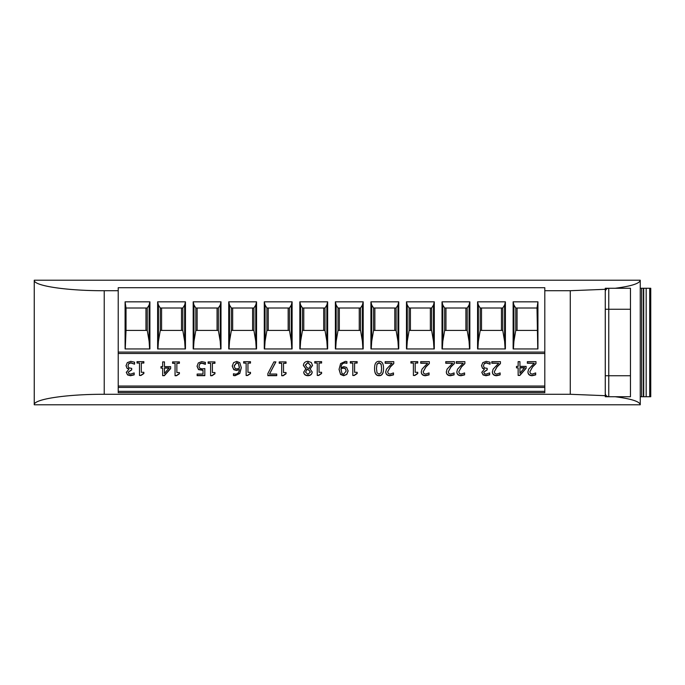 <?xml version="1.0" encoding="UTF-8"?>
<svg xmlns="http://www.w3.org/2000/svg" width="685" height="685" viewBox="0 0 685 685"><rect width="100%" height="100%" fill="white"/><g stroke="black" fill="none" stroke-linecap="round" stroke-linejoin="round"><path stroke-width="1.03" d="M118.222 387.436L118.222 287.717L544.806 287.717L544.806 387.436L118.222 387.436L118.222 392.676L544.806 392.676L544.806 387.436M137.017 363.05L137.017 361.646L143.85 361.646L143.85 363.05L141.307 363.05L141.307 372.289L143.85 372.289L143.85 373.556L140.956 375.474L139.5 375.474L139.5 363.05L137.017 363.05M139.5 363.05L137.017 362.81L137.017 361.646M140.956 375.474L139.5 375.234M143.85 372.289L143.85 373.308L140.956 375.234M141.307 363.05L143.85 362.81L143.85 361.646M164.46 373.496L169.169 367.871L164.46 367.871L164.46 373.496M169.169 368.11L164.46 368.11M160.992 368.11L160.992 366.629L162.653 366.629L162.653 361.894L164.46 361.894L164.46 366.629L170.642 366.629L170.642 368.573L164.383 375.671L162.653 375.671L162.653 368.11L160.992 368.11M162.653 368.11L160.992 367.871L160.992 366.629M164.383 375.671L162.653 375.431M170.642 366.629L170.642 368.325L164.383 375.431M164.46 361.894L164.46 366.381M162.653 366.381L162.653 361.894M203.017 370.38L198.496 369.6L197.057 366.269L198.299 362.956L201.732 361.603L205.397 362.382L205.397 364.334L201.698 363.196L199.677 364.035L198.967 366.278L199.755 368.273L202.049 368.907L204.815 368.573L204.815 375.671L197.134 375.671L197.134 374.053L203.017 374.053L203.017 370.14L198.496 369.352L197.057 366.03M204.815 368.573L204.815 375.431L197.134 375.431L197.134 374.053M198.967 366.278L199.677 364.035M203.753 363.598L201.698 362.956L199.677 363.795M205.26 364.334L203.753 363.358M205.397 362.382L205.26 364.095M243.663 363.084L243.663 361.68L250.496 361.68L250.496 363.084L247.953 363.084L247.953 372.323L250.496 372.323L250.496 373.582L247.602 375.508L246.146 375.508L246.146 363.084L243.663 363.084M246.146 363.084L243.663 362.844L243.663 361.68M247.602 375.508L246.146 375.26M250.496 372.323L250.496 373.342L247.602 375.26M247.953 363.084L250.496 362.844L250.496 361.68M279.215 363.298L279.215 361.894L286.039 361.894L286.039 363.298L283.504 363.298L283.504 372.537L286.039 372.537L286.039 373.796L283.153 375.722L281.698 375.722L281.698 363.298L279.215 363.298M281.698 363.298L279.215 363.059L279.215 361.894M283.153 375.722L281.698 375.474M286.039 372.537L286.039 373.556L283.153 375.474M283.504 363.298L286.039 363.059L286.039 361.894M314.766 363.033L314.766 361.62L321.59 361.62L321.59 363.033L319.047 363.033L319.047 372.272L321.59 372.272L321.59 373.53L318.696 375.449L317.249 375.449L317.249 363.033L314.766 363.033M317.249 363.033L314.766 362.785L314.766 361.62M318.696 375.449L317.249 375.209M321.59 372.272L321.59 373.291L318.696 375.209M319.047 363.033L321.59 362.785L321.59 361.62M341.926 373.428L343.69 374.216L346.216 371.039L345.266 368.393L343.485 367.913L340.976 368.676L341.926 373.428M346.216 371.039L345.266 368.641L343.485 368.162L340.976 368.676M340.976 368.915L340.942 369.789M346.807 374.421L343.673 375.722L340.565 374.481L339.049 369.378L340.591 363.589L345.317 361.389L346.91 361.577L346.91 363.358L345.069 362.99C342.586 363.05 341.224 364.583 340.984 367.588L343.904 366.629L346.601 367.443L348.126 370.962L346.807 374.421L343.673 375.474L340.565 374.233L339.049 369.129M340.984 367.588L340.984 367.348C341.224 364.334 342.586 362.802 345.069 362.742L346.815 363.358M346.91 361.577L346.815 363.11M348.126 370.722L346.807 374.181M387.642 371.835L388.335 373.565L390.048 374.121L393.49 372.931L393.49 374.892L389.911 375.722C387.213 375.62 385.818 374.352 385.732 371.929L386.46 369.172L392.025 363.247L385.158 363.247L385.158 361.646L393.789 361.646L393.789 363.598L390.407 366.92L387.642 371.835L390.407 366.672L393.789 363.358L393.789 361.646M392.025 363.247L385.158 362.999L385.158 361.646M393.49 372.931L393.49 374.652L389.911 375.474C387.213 375.371 385.818 374.113 385.732 371.69M423.184 371.835L423.878 373.565L425.591 374.121L429.041 372.931L429.041 374.892L425.453 375.722C422.756 375.62 421.369 374.352 421.284 371.929L422.011 369.172L427.577 363.247L420.701 363.247L420.701 361.646L429.332 361.646L429.332 363.598L425.959 366.92L423.184 371.835L425.959 366.672L429.332 363.358L429.332 361.646M427.577 363.247L420.701 362.999L420.701 361.646M429.041 372.931L429.041 374.652L425.453 375.474C422.756 375.371 421.369 374.113 421.284 371.69M458.736 371.835L459.429 373.565L461.142 374.121L464.593 372.931L464.593 374.892L461.005 375.722C458.308 375.62 456.912 374.352 456.835 371.929L457.554 369.172L463.128 363.247L456.253 363.247L456.253 361.646L464.884 361.646L464.884 363.598L461.502 366.92L458.736 371.835L461.502 366.672L464.884 363.358L464.884 361.646M463.128 363.247L456.253 362.999L456.253 361.646M464.593 372.931L464.593 374.652L461.005 375.474C458.308 375.371 456.912 374.113 456.835 371.69M494.287 371.835L494.981 373.565L496.694 374.121L500.136 372.931L500.136 374.892L496.556 375.722C493.851 375.62 492.464 374.352 492.378 371.929L493.106 369.172L498.671 363.247L491.804 363.247L491.804 361.646L500.435 361.646L500.435 363.598L497.053 366.92L494.287 371.835L497.053 366.672L500.435 363.358L500.435 361.646M498.671 363.247L491.804 362.999L491.804 361.646M500.136 372.931L500.136 374.652L496.556 375.474C493.851 375.371 492.464 374.113 492.378 371.69M519.941 373.248L524.65 367.622L519.941 367.622L519.941 373.248M524.65 367.871L519.941 367.871M516.473 367.871L516.473 366.381L518.143 366.381L518.143 361.646L519.941 361.646L519.941 366.381L526.123 366.381L526.123 368.325L519.864 375.431L518.143 375.431L518.143 367.871L516.473 367.871M518.143 367.871L516.473 367.622L516.473 366.381M519.864 375.431L518.143 375.183M526.123 366.381L526.123 368.085L519.864 375.183M519.941 361.646L519.941 366.141M518.143 366.141L518.143 361.646M529.83 371.835L530.524 373.565L532.236 374.121L535.687 372.931L535.687 374.892L532.099 375.722C529.402 375.62 528.015 374.352 527.929 371.929L528.657 369.172L534.223 363.247L527.347 363.247L527.347 361.646L535.978 361.646L535.978 363.598L532.605 366.92L529.83 371.835L532.605 366.672L535.978 363.358L535.978 361.646M534.223 363.247L527.347 362.999L527.347 361.646M535.687 372.931L535.687 374.652L532.099 375.474C529.402 375.371 528.015 374.113 527.929 371.69M483.053 374.935L481.812 372.392L484.398 369.172L482.514 368.282L481.538 365.73L482.771 362.63L486.222 361.355L490.04 362.202L490.04 364.163L486.333 362.956L484.218 363.726L483.447 365.867L484.286 367.871L487.189 368.359L487.189 369.891L483.713 372.203L484.449 373.702L486.153 374.121L489.655 372.914L489.655 374.866L486.007 375.722L483.053 374.935L481.812 372.152M483.713 372.203L487.189 369.643L487.189 368.359M483.447 365.867L484.218 363.726M489.912 364.163L486.333 362.707L484.218 363.478M490.04 362.202L489.912 363.915M482.514 368.282L481.538 365.49M484.398 369.172L482.514 368.033M489.655 372.914L489.655 374.626L486.007 375.474L483.053 374.695M448.238 371.835L448.923 373.565L450.636 374.121L454.087 372.931L454.087 374.892L450.507 375.722C447.802 375.62 446.414 374.352 446.329 371.929L447.057 369.172L452.622 363.247L445.755 363.247L445.755 361.646L454.386 361.646L454.386 363.598L451.004 366.92L448.238 371.835L451.004 366.672L454.386 363.358L454.386 361.646M452.622 363.247L445.755 362.999L445.755 361.646M454.087 372.931L454.087 374.652L450.507 375.474C447.802 375.371 446.414 374.113 446.329 371.69M410.906 363.05L410.906 361.646L417.73 361.646L417.73 363.05L415.196 363.05L415.196 372.289L417.73 372.289L417.73 373.556L414.845 375.474L413.389 375.474L413.389 363.05L410.906 363.05M413.389 363.05L410.906 362.81L410.906 361.646M414.845 375.474L413.389 375.234M417.73 372.289L417.73 373.308L414.845 375.234M415.196 363.05L417.73 362.81L417.73 361.646M376.476 368.539L376.99 372.751L379.045 374.181L381.134 372.726L381.622 368.53L381.143 364.129L379.045 362.639L376.981 364.095L376.476 368.539L376.981 364.095M381.622 368.53L381.143 364.369L379.045 362.887L376.981 364.334M383.523 368.282C383.557 373.162 382.067 375.56 379.045 375.466C376.022 375.474 374.532 373.085 374.575 368.29M379.045 375.705C376.022 375.714 374.532 373.325 374.575 368.539C374.541 363.675 376.031 361.278 379.045 361.355C382.076 361.329 383.574 363.718 383.523 368.53C383.557 373.411 382.067 375.8 379.045 375.705L379.045 375.466M350.309 363.067L350.309 361.654L357.142 361.654L357.142 363.067L354.599 363.067L354.599 372.298L357.142 372.298L357.142 373.565L354.248 375.483L352.792 375.483L352.792 363.067L350.309 363.067M352.792 363.067L350.309 362.819L350.309 361.654M354.248 375.483L352.792 375.243M357.142 372.298L357.142 373.316L354.248 375.243M354.599 363.067L357.142 362.819L357.142 361.654M307.967 374.352L310.296 372.058L308.952 370.046L306.983 369.189L305.587 372.186L307.967 374.352M310.296 372.298L308.952 370.046M308.952 370.294L306.983 369.189M306.983 369.429L305.587 372.186M306.974 367.657L309.021 368.513L310.622 365.567L307.933 362.442L305.33 365.045L306.974 367.657M310.622 365.567L307.933 362.682L305.33 365.285M305.878 368.907L303.395 365.465C303.618 362.904 305.133 361.517 307.959 361.312L311.315 362.493L312.514 365.43L310.151 368.984L312.18 372.092C311.992 374.335 310.588 375.543 307.959 375.722C305.287 375.577 303.883 374.412 303.746 372.212L305.878 368.667L303.395 365.225M312.18 371.844C311.992 374.087 310.588 375.303 307.959 375.474C305.287 375.337 303.883 374.164 303.746 371.972M310.151 368.984L312.514 365.191M267.852 375.671L267.852 373.608L273.906 361.894L275.901 361.894L269.505 374.053L276.731 374.053L276.731 375.671L267.852 375.671M276.731 374.053L276.731 375.431L267.852 375.431L267.852 373.608M269.505 374.053L275.772 361.894M235.101 368.47L236.899 368.95L239.39 368.188L238.423 363.435L236.676 362.656L234.15 365.824L235.101 368.47M239.425 367.323L238.423 363.435M238.423 363.675L236.676 362.896L234.15 366.073M239.39 369.523L236.479 370.482L233.765 369.669L232.241 366.15L233.559 362.682L236.693 361.389L239.776 362.639L241.317 367.734L239.784 373.496L235.049 375.722L233.457 375.526L233.457 373.753L235.297 374.121C237.686 374.104 239.056 372.571 239.39 369.523L236.479 370.234L233.765 369.421L232.241 365.901M241.317 367.494L239.784 373.257L235.049 375.474L233.457 375.286L233.457 373.753M208.12 363.298L208.12 361.894L214.944 361.894L214.944 363.298L212.401 363.298L212.401 372.537L214.944 372.537L214.944 373.796L212.05 375.722L210.603 375.722L210.603 363.298L208.12 363.298M210.603 363.298L208.12 363.059L208.12 361.894M212.05 375.722L210.603 375.474M214.944 372.537L214.944 373.556L212.05 375.474M212.401 363.298L214.944 363.059L214.944 361.894M172.569 363.298L172.569 361.894L179.393 361.894L179.393 363.298L176.858 363.298L176.858 372.537L179.393 372.537L179.393 373.796L176.507 375.722L175.052 375.722L175.052 363.298L172.569 363.298M175.052 363.298L172.569 363.059L172.569 361.894M176.507 375.722L175.052 375.474M179.393 372.537L179.393 373.556L176.507 375.474M176.858 363.298L179.393 363.059L179.393 361.894M127.573 374.935L126.323 372.392L128.908 369.172L127.025 368.282L126.057 365.73L127.29 362.63L130.741 361.355L134.56 362.202L134.56 364.163L130.852 362.956L128.729 363.726L127.958 365.867L128.797 367.871L131.7 368.359L131.7 369.891L128.232 372.203L128.968 373.702L130.672 374.121L134.174 372.914L134.174 374.866L130.518 375.722L127.573 374.935L126.323 372.152M128.232 372.203L131.7 369.643L131.7 368.359M127.958 365.867L128.729 363.726M134.423 364.163L130.852 362.707L128.729 363.478M134.56 362.202L134.423 363.915M127.025 368.282L126.057 365.49M128.908 369.172L127.025 368.033M134.174 372.914L134.174 374.626L130.518 375.474L127.573 374.695M118.222 386.057L544.806 386.057M515.762 308.01L515.762 330.401L513.913 341.353L513.913 305.056L515.762 308.01L537.006 308.01L537.759 348.948M515.762 330.401L537.006 330.401M513.913 341.353L513.416 348.948M537.939 301.828L537.939 348.948L513.125 348.948L513.125 301.828L537.939 301.828L537.006 308.01M477.573 301.828L478.361 305.056L480.211 308.01L502.756 308.01L504.605 305.056L505.393 301.828L505.393 348.948L477.573 348.948L477.573 301.828L505.393 301.828M118.222 353.494L544.806 353.494M517.055 308.01L517.055 330.401M501.454 330.401L501.454 308.01M430.36 330.401L430.36 308.01M410.409 308.01L410.409 330.401M481.512 308.01L481.512 330.401M480.211 308.01L480.211 330.401L502.756 330.401L504.605 341.353L505.102 348.948M480.211 330.401L478.361 341.353L477.865 348.948M504.605 341.353L504.605 305.056M513.125 301.828L513.913 305.056M541.022 392.676L513.031 392.676M469.841 301.828L469.841 348.948L442.022 348.948L442.022 301.828L442.81 305.056L444.659 308.01L467.204 308.01L469.054 305.056L469.841 301.828L442.022 301.828M444.659 308.01L444.659 330.401L442.81 341.353L442.313 348.948M442.81 341.353L442.81 305.056M444.659 330.401L467.204 330.401L469.054 341.353L469.55 348.948M469.054 341.353L469.054 305.056M465.903 330.401L465.903 308.01M445.961 308.01L445.961 330.401M478.361 341.353L478.361 305.056M394.808 330.401L394.808 308.01M374.866 308.01L374.866 330.401M406.479 301.828L407.267 305.056L409.116 308.01L431.653 308.01L433.502 305.056L434.29 301.828L434.29 348.948L406.479 348.948L406.479 301.828L434.29 301.828M409.116 308.01L409.116 330.401L431.653 330.401L433.502 341.353L433.999 348.948M409.116 330.401L407.267 341.353L406.77 348.948M433.502 341.353L433.502 305.056M181.516 330.401L181.516 308.01M373.565 308.01L396.11 308.01L397.959 305.056L398.747 301.828L370.927 301.828L371.715 305.056L373.565 308.01L373.565 330.401L396.11 330.401L397.959 341.353L398.456 348.948M373.565 330.401L371.715 341.353L371.219 348.948M397.959 341.353L397.959 305.056M370.927 301.828L370.927 348.948L398.747 348.948L398.747 301.828M407.267 341.353L407.267 305.056M359.257 330.401L359.257 308.01M339.315 308.01L339.315 330.401M126.023 308.01L147.266 308.01L149.116 305.056L149.904 301.828L125.09 301.828L126.023 308.01L126.023 330.401L147.266 330.401L149.116 341.353L149.613 348.948M335.376 301.828L336.164 305.056L338.013 308.01L360.558 308.01L362.408 305.056L363.196 301.828L363.196 348.948L335.376 348.948L335.376 301.828L363.196 301.828M338.013 308.01L338.013 330.401L360.558 330.401L362.408 341.353L362.904 348.948M338.013 330.401L336.164 341.353L335.667 348.948M362.408 341.353L362.408 305.056M371.715 341.353L371.715 305.056M125.09 301.828L125.09 348.948L149.904 348.948L149.904 301.828M299.833 301.828L300.621 305.056L302.47 308.01L325.007 308.01L326.856 305.056L327.644 301.828L327.644 348.948L299.833 348.948L299.833 301.828L327.644 301.828M302.47 308.01L302.47 330.401L325.007 330.401L326.856 341.353L327.361 348.948M302.47 330.401L300.621 341.353L300.124 348.948M326.856 341.353L326.856 305.056M323.714 330.401L323.714 308.01M303.772 308.01L303.772 330.401M336.164 341.353L336.164 305.056M161.574 308.01L161.574 330.401M264.282 301.828L265.069 305.056L266.919 308.01L289.464 308.01L291.313 305.056L292.101 301.828L292.101 348.948L264.282 348.948L264.282 301.828L292.101 301.828M266.919 308.01L266.919 330.401L289.464 330.401L291.313 341.353L291.81 348.948M266.919 330.401L265.069 341.353L264.573 348.948M291.313 341.353L291.313 305.056M288.162 330.401L288.162 308.01M268.22 308.01L268.22 330.401M300.621 341.353L300.621 305.056M252.611 330.401L252.611 308.01M232.669 308.01L232.669 330.401M228.644 392.676L256.635 392.676M228.739 301.828L229.518 305.056L231.376 308.01L253.912 308.01L255.762 305.056L256.55 301.828L256.55 348.948L228.739 348.948L228.739 301.828L256.55 301.828M231.376 308.01L231.376 330.401L253.912 330.401L255.762 341.353L256.258 348.948M231.376 330.401L229.518 341.353L229.021 348.948M255.762 341.353L255.762 305.056M221.092 392.676L193.101 392.676M157.55 392.676L185.541 392.676M265.069 341.353L265.069 305.056M217.068 330.401L217.068 308.01M197.126 308.01L197.126 330.401M195.824 308.01L218.361 308.01L220.219 305.056L220.998 301.828L193.187 301.828L193.975 305.056L195.824 308.01L195.824 330.401L218.361 330.401L220.219 341.353L220.716 348.948M195.824 330.401L193.975 341.353L193.478 348.948M220.219 341.353L220.219 305.056M193.187 301.828L193.187 348.948L220.998 348.948L220.998 301.828M229.518 341.353L229.518 305.056M157.636 301.828L158.423 305.056L160.273 308.01L182.818 308.01L184.667 305.056L185.455 301.828L185.455 348.948L157.636 348.948L157.636 301.828L185.455 301.828M160.273 308.01L160.273 330.401L182.818 330.401L184.667 341.353L185.164 348.948M160.273 330.401L158.423 341.353L157.927 348.948M184.667 341.353L184.667 305.056M193.975 341.353L193.975 305.056M145.965 330.401L145.965 308.01M149.116 341.353L149.116 305.056M126.023 330.401L125.269 348.948M158.423 341.353L158.423 305.056M649.722 396.735L650.75 396.735L650.75 288.265L649.722 288.265L649.722 396.735L646.178 396.735L646.178 288.265L649.722 288.265M640.252 396.735L646.178 396.735M630.457 375.74L608.76 375.74L608.76 309.26L605.266 309.26L605.266 375.74L608.76 375.74L608.76 396.735L605.266 396.735L605.266 375.74L605.266 393.233A3.502 3.502 0 0 0 608.76 396.735L630.457 396.735L630.457 288.265L608.76 288.265A3.502 3.502 0 0 0 605.266 291.767L605.266 309.26L605.266 288.265L630.457 288.265M646.178 288.265L643.703 288.265L643.703 396.735M643.403 396.735L643.403 288.265L641.657 288.265L641.657 396.735M641.657 288.265L640.252 288.265M650.75 396.735L650.75 288.265M118.222 290.714L104.231 290.714C66.822 290.834 33.462 285.833 34.25 280.216L640.252 280.216C639.79 283.453 631.442 286.142 615.207 288.265M605.266 289.31L570.28 290.714L544.806 290.714M615.207 396.735C631.442 398.858 639.79 401.547 640.252 404.784L640.252 280.216M640.252 404.784L34.25 404.784C33.462 399.167 66.822 394.166 104.231 394.286L570.28 394.286L605.266 395.69M34.25 280.216L34.25 404.784M118.222 352.09L544.806 352.09M502.756 330.401L502.756 308.01M118.222 391.341L544.806 391.341M467.204 330.401L467.204 308.01M431.653 330.401L431.653 308.01M182.818 330.401L182.818 308.01M396.11 330.401L396.11 308.01M360.558 330.401L360.558 308.01M325.007 330.401L325.007 308.01M289.464 330.401L289.464 308.01M253.912 330.401L253.912 308.01M218.361 330.401L218.361 308.01M147.266 330.401L147.266 308.01M605.266 291.767A3.502 3.502 0 0 1 608.76 288.265L608.76 309.26L630.457 309.26M570.28 290.714L570.28 394.286M104.231 394.286L104.231 290.714"/></g></svg>
